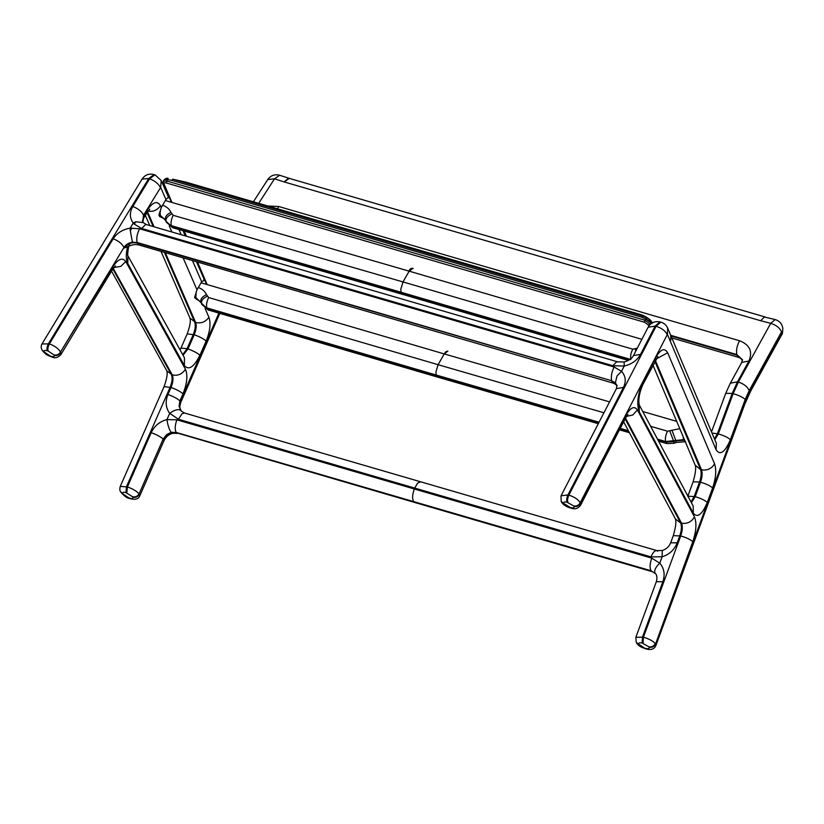 <?xml version="1.0" encoding="UTF-8"?>
<svg xmlns="http://www.w3.org/2000/svg" width="824" height="824" viewBox="0 0 824 824"><rect width="100%" height="100%" fill="white"/><g stroke="black" fill="none" stroke-linecap="round" stroke-linejoin="round"><path stroke-width="1.24" d="M194.763 297.814L197.245 299.72L194.618 297.237L196.988 289.78L201.684 281.818L192.456 260.569M201.684 281.818L204.228 280.304M159.094 215.558L161.772 217.526L159.712 216.619L158.95 214.982L161.267 207.566L165.943 199.552L160.67 187.419L143.541 215.219L143.438 218.597L146.971 212.788L147.053 210.388C152.79 201.942 157.26 200.376 160.453 205.691L161.267 207.566M165.943 199.552L168.148 197.544M129.718 498.17L130.346 498.736C135.466 499.941 138.607 498.994 139.771 495.873L139.359 494.379C137.752 496.851 135.558 497.799 132.777 497.212C133.303 498.561 132.283 498.881 129.718 498.17L130.388 498.747M139.771 495.873L164.007 440.634L163.482 439.408L166.953 434.928L171.598 432.672L176.285 432.466C174.647 429.788 174.843 425.575 176.882 419.818L414.328 488.982C412.268 494.761 412.072 498.983 413.741 501.62L176.285 432.466L171.217 432.332L166.633 434.578L163.162 439.068L139.091 493.906C136.774 491.228 132.87 488.889 127.401 486.912L151.183 432.713C156.673 434.65 160.67 436.772 163.162 439.068L139.091 493.906C137.495 496.378 135.301 497.325 132.51 496.728L132.777 497.212M120.572 491.671L122.869 493.586C122.354 492.237 123.373 491.918 125.928 492.628L132.51 496.728M126.803 492.917L127.401 486.912L120.273 486.407L164.058 386.631L171.021 387.507C176.511 389.443 180.507 391.565 182.99 393.862L179.92 400.876C177.428 398.579 173.431 396.468 167.942 394.521L171.021 387.507C173.133 382.182 173.555 377.969 172.268 374.889L113.249 268.377M120.767 492.021L122.869 493.586M151.183 432.713C154.438 425.843 159.702 421.466 166.973 419.56L169.682 413.38C165.696 407.808 165.119 401.515 167.942 394.521M258.695 203.332L274.536 178.798L284.187 181.939L288.297 178.334L289.306 178.386L279.666 175.244L274.536 178.798L267.748 179.56C270.746 175.419 274.711 173.977 279.666 175.244M571.382 508.223L563.75 503.392C563.276 502.043 564.368 501.641 567.025 502.197L573.731 505.967C576.594 506.399 578.736 505.339 580.168 502.794L667.399 334.379L716.097 449.75C720.104 455.796 724.863 452.448 730.383 439.707L745.226 399.444L749.171 390.679L781.523 331.928L781.513 335.111C782.295 334.802 782.728 332.474 782.8 328.107C781.976 323.739 779.442 320.897 775.199 319.578L770.718 323.317L760.727 320.752L284.177 181.939L289.255 178.365L765.259 317.024M171.217 432.332C169.692 430.437 168.426 427.141 167.416 422.444L166.963 419.622L176.882 419.818M184.411 412.989L420.642 481.793L417.593 483.204L414.699 488.076L178.458 419.272L181.991 413.792L184.411 412.989L181.321 411.125M180.755 402.462L179.92 400.876L179.076 406.222L181.27 411.083M180.786 410.507C179.076 409.044 176.202 409.425 172.154 411.66L169.682 413.38M171.598 432.672L172.813 433.29M176.604 432.816L414.905 502.537L176.604 432.816M181.414 411.238L181.259 411.042C179.55 409.549 179.385 406.685 180.765 402.442L219.843 313.377M414.699 488.076L650.929 556.89C653.36 551.514 655.636 549.618 657.737 551.174M414.905 502.537L652.351 571.702L413.741 501.62L651.187 570.795C649.549 568.117 649.745 563.904 651.774 558.147L414.328 488.982M639.105 644.698L636.53 642.741C637.323 644.368 638.919 645.841 641.329 647.128L645.542 648.807L638.858 644.224C638.384 642.864 639.476 642.462 642.133 643.019L642.524 636.952L662.856 581.754C665.236 574.637 664.216 568.416 659.787 563.111L657.696 565.254C654.822 568.817 654.009 571.506 655.235 573.329L651.485 571.135L655.502 573.628M51.809 356.916L51.737 356.895C54.714 358.553 57.731 357.822 60.822 354.691L60.76 352.538C59.153 355.01 56.959 355.958 54.178 355.36C54.693 356.71 53.673 357.039 51.119 356.329L50.233 356.04L51.119 356.329M60.822 354.691L112.589 269.386L112.682 266.976L60.492 352.054C58.885 354.536 56.691 355.474 53.91 354.887L54.178 355.36M135.847 221.769L134.188 224.097L141.728 228.495L145.426 224.653L146.538 224.612L143.18 222.593L135.847 221.769L133.251 223.036C129.584 218 129.43 212.489 132.798 206.494L149.597 178.808L148.722 178.52L48.534 343.598C47.03 346.451 46.628 348.851 47.329 350.787L48.204 351.076C47.504 349.129 47.905 346.739 49.409 343.876L113.197 238.775C118.615 240.876 122.199 243.78 123.95 247.499L60.492 352.054C58.535 348.665 54.848 345.946 49.409 343.876L41.993 343.948M42.168 350.179L44.269 351.745C43.744 350.396 44.764 350.076 47.329 350.787M50.861 356.607C48.183 355.288 46.505 355.731 42.292 350.416L44.269 351.745M113.197 238.775C116.998 232.996 122.642 229.453 130.141 228.166L139.586 228.773C137.042 233.892 136.228 238.466 137.134 242.503L132.417 242.205C128.668 242.843 125.845 244.615 123.95 247.499L124.146 248.076L130.717 245.428L127.947 244.419C131.026 242.699 134.157 242.256 137.33 243.09L611.696 380.739L615.374 382.882L616.908 385.385L616.414 388.619L623.48 387.414C626.333 381.358 625.674 375.981 621.523 371.305L614.148 367.01C611.614 372.118 610.79 376.702 611.696 380.739L137.134 242.503L138.906 244.965C134.343 244.131 134.322 244.543 130.717 245.428M670.829 340.209L670.705 335.286L670.829 340.209M564.007 503.866L561.309 501.672M563.75 503.392L561.165 501.435L561.02 495.852M567.025 502.197C566.335 500.261 566.644 497.84 567.942 494.925L561.041 495.801L616.414 388.619M573.731 505.967L573.988 506.441C576.841 506.873 578.984 505.812 580.426 503.268L580.168 502.794C578.242 499.447 574.472 496.903 568.848 495.152L567.942 494.925L623.48 387.414M569.806 507.409L571.341 508.212C574.925 509.551 577.974 508.593 580.487 505.339L580.426 503.268L625.632 415.749L625.571 418.077L627.991 414.503M648.097 327.272C650.775 322.74 654.699 320.948 659.88 321.906L655.162 326.067L648.097 327.272L633.471 355.587C631.926 358.574 628.805 360.696 624.108 361.973L624.231 366.052C631.74 364.27 637.168 360.387 640.536 354.392L655.162 326.067L656.069 326.304C661.672 328.086 665.349 330.826 667.1 334.503M638.858 644.224L636.406 642.493M642.133 643.019L648.838 646.789C651.691 647.221 653.844 646.16 655.276 643.616C653.03 641 649.075 638.858 643.431 637.189L635.86 637.282L636.21 642.133M648.838 646.789L649.085 647.262C651.949 647.695 654.091 646.634 655.523 644.09L692.809 541.718C696.311 531.14 696.846 522.859 694.426 516.854L637.405 409.95C634.284 405.542 630.36 407.478 625.632 415.749M649.085 647.262C649.559 648.622 648.478 649.024 645.82 648.467L646.449 649.034C651.145 650.249 654.287 649.075 655.883 645.511L655.523 644.09L744.319 403.039L750.819 388.619L781.698 332.556M659.787 563.111L662.105 556.818C669.335 554.511 674.362 549.855 677.184 542.851L679.821 535.703C681.613 530.285 681.891 526.042 680.645 522.972L675.484 519.058L623.634 421.826M670.664 542.81L670.664 542.789C669.109 546.611 666.328 549.175 662.331 550.494L662.105 556.818M760.768 320.68L764.384 317.003L775.199 319.578M650.342 324.316L644.832 320.217L644.533 322.266L648.437 325.027L650.435 324.172L651.125 322.823L650.404 320.103C646.758 317.086 643.286 315.18 639.99 314.377L642.885 316.107L641.741 317.23L645.532 318.867L651.578 323.338M650.404 320.114L647.283 317.961L645.532 318.867L644.832 320.217L166.654 180.961L163.286 181.28L163.276 183.309L171.402 202.292M647.283 317.961L642.885 316.107L172.762 179.199L171.629 180.322L641.741 317.23M172.762 179.199L185.781 182.094L172.762 179.199M168.148 178.427L167.354 179.622L171.629 180.322M164.028 180.971C163.471 179.694 164.584 179.241 167.354 179.622L166.355 183.01L644.533 322.266M651.3 321.927L645.522 318.867M198.172 287.442C202.199 288.863 204.97 291.274 206.494 294.673L208.699 297.557L438.09 364.692L435.906 372.108L436.174 375.023L206.762 307.877C206.124 304.787 206.773 301.347 208.699 297.557M447.813 351.117L444.26 353.929L438.09 364.692L603.93 412.773M447.896 351.148L446.093 351.735L444.26 353.929L200.984 282.776M194.618 297.237L195.865 297.639L200.984 302.48L201.695 304.128L206.958 308.475L195.865 297.639L196.184 291.675M207.195 296.31C203.003 298.237 201.108 300.647 201.499 303.531L200.798 301.883C200.397 298.999 202.302 296.599 206.494 294.673M684.96 440.603L683.621 440.263L685.743 441.983M444.352 353.949L609.554 401.885M642.761 411.516L676.7 421.363M444.177 353.898L445.918 351.683L447.72 351.096M197.245 299.72C199.892 300.997 201.169 302.006 201.087 302.758L201.468 303.397M599.048 422.228L436.174 375.023L436.359 375.62L206.958 308.475L208.153 309.958L201.787 304.396M598.801 422.702L436.359 375.62L437.565 377.104L598.296 423.691M679.779 428.676L667.522 431.199L650.661 426.317M657.521 439.182L665.617 441.53L683.436 439.666L683.621 440.263L675.938 440.83L676.308 442.437L684.837 441.757M671.931 430.241L675.938 440.83L673.826 441.654L674.197 443.261L676.308 442.437M669.809 431.065L673.826 441.654L665.802 442.127L667.018 443.621L674.197 443.261M667.522 431.199C665.607 435 664.968 438.44 665.617 441.53L665.802 442.127L657.861 439.831M628.722 431.385L619.998 428.851M620.245 428.377L628.382 430.736M684.713 439.985L683.436 439.666L683.137 436.627M169.28 225.992L171.886 231.997M183.113 257.84L196.988 289.78M147.187 210.975C152.739 212.17 157.157 210.408 160.453 205.691M164.398 252.391L194.732 322.215C195.782 325.367 195.309 329.456 193.3 334.451L187.069 348.665L187.985 348.964L194.217 334.76C196.225 329.755 196.709 325.676 195.648 322.514L165.294 252.659M154.067 226.806L147.568 211.85M161.01 251.402L189.983 318.095L195.648 322.514C201.2 323.708 205.619 321.947 208.915 317.23C210.975 323.389 210.048 331.341 206.134 341.074L199.892 355.288C193.867 367.216 188.686 370.635 184.349 365.547L127.772 263.453C125.918 259.704 125.825 254.204 127.483 246.942M205.125 308.506L208.915 317.23M691.027 502.012L694.241 496.429L699.566 481.958C701.276 476.869 701.615 472.739 700.575 469.587L695.209 465.21L652.938 365.094M655.337 360.438L701.523 469.834L700.575 469.587L654.874 361.345M162.472 205.176L162.513 205.186C166.623 206.587 169.445 209.008 170.99 212.438L173.205 215.311L403.008 281.932L400.814 289.337L401.082 292.252L171.299 225.642C170.65 222.552 171.289 219.112 173.205 215.311M412.721 268.356L409.178 271.158L403.008 281.932L632.77 349.18L637.302 348.181M413.195 268.49L411.444 269.046L409.652 271.302L165.243 200.51M162.513 205.186C160.453 208.946 159.743 212.365 160.381 215.445L165.511 220.276L166.221 221.913L171.485 226.24L166.026 221.316L165.325 219.668L158.95 214.982M409.652 271.302L641.875 339.323M412.247 268.212L410.486 268.768L408.694 271.024M170.99 212.438C166.808 214.374 164.913 216.784 165.325 219.668L165.984 221.182M171.701 214.075C167.509 216.012 165.614 218.422 166.026 221.316L165.614 220.544C165.696 219.792 164.419 218.793 161.772 217.526M632.77 349.18C630.844 352.971 630.206 356.411 630.834 359.501L401.082 292.252L401.278 292.85L171.485 226.24L172.7 227.723L166.314 222.181M629.618 359.686L401.278 292.85L402.483 294.333L172.7 227.723M635.86 350.952L635.067 349.046M112.857 268.964L171.392 374.601C172.68 377.691 172.257 381.893 170.146 387.218L126.525 486.623L125.928 492.628M128.843 497.881L123.136 494.06M182.701 354.629L187.069 348.665L180.971 348.078L187.213 333.875L194.217 334.76C199.676 336.686 203.652 338.798 206.134 341.074M183.041 355.247L187.985 348.964C193.444 350.9 197.42 353.002 199.892 355.288M178.458 419.272L169.723 413.329M181.146 410.908L179.395 406.572L180.24 401.226L218.906 313.099M113.856 267.522L120.809 266.399L125.763 261.548L185.431 369.234C182.228 374.189 177.84 376.074 172.268 374.889L166.912 371.006L111.549 271.106M127.957 255.842L127.772 263.453M128.688 246.016C127.617 253.153 127.38 256.439 127.967 255.883L184.463 357.801L184.349 365.547M185.431 369.234C187.934 375.25 187.12 383.459 182.99 393.862M181.218 234.716L178.973 229.546M147.094 212.582L153.161 226.538M168.662 197.667L161.216 180.518L160.67 187.419M160.35 187.532C158.589 183.814 155.005 180.909 149.597 178.808L154.984 174.832L161.216 180.518M133.251 223.036L130.141 228.166M48.204 351.076L53.91 354.887M50.233 356.04L44.527 352.219M112.682 266.976C118.09 258.901 122.457 257.098 125.763 261.548M134.188 224.097L133.261 223.036M131.819 228.001L130.316 230.895L130.13 228.176M142.707 221.553L143.747 215.826L147.053 210.388M143.18 222.593L142.655 221.635L143.541 215.219C141.79 211.5 138.205 208.585 132.798 206.494M142.861 222.243L143.489 218.504M124.146 248.076L127.947 244.419M148.722 178.52L142.027 179.127C144.993 174.801 149.02 173.277 154.109 174.554L148.722 178.52M625.529 418.159L681.551 523.199C687.268 524.064 691.563 521.942 694.426 516.854M625.807 416.532L632.76 415.038L637.405 409.95M657.913 356.586L642.988 384.344C639.445 392.337 638.178 399.177 639.208 404.852L639.269 411.856L693.324 513.208C697.413 518.234 702.069 514.65 707.27 502.455L712.606 487.983C715.943 478.044 716.592 469.989 714.562 463.83L667.667 352.744C664.618 347.471 660.57 349.16 655.544 357.832L643.05 382.027C637.704 393.975 636.447 403.925 639.269 411.856M639.208 404.852L693.211 506.101L693.324 513.208M692.809 541.718C690.419 539.493 686.392 537.567 680.727 535.94C682.519 530.522 682.797 526.279 681.551 523.199L680.645 522.972L625.148 418.901M142.748 221.872L142.511 220.461M146.538 224.612L617.681 361.849L616.568 361.88L612.871 365.732L624.231 366.041L621.523 371.305L616.98 376.022L615.374 382.882M132.417 242.205L130.316 230.895M616.98 385.611L611.892 381.327L613.499 383.212M139.586 228.773L614.148 367.01M141.728 228.495L612.871 365.732M567.932 502.434C567.242 500.498 567.551 498.067 568.848 495.152L656.069 326.304L660.786 322.132C664.01 323.049 666.307 325.037 667.667 328.096L667.399 334.379M573.988 506.441C574.462 507.8 573.37 508.202 570.713 507.646M633.471 355.587L640.536 354.392M642.988 384.344L643.05 382.027M655.492 360.16L655.544 357.832M656.12 359.017L667.667 352.744M712.606 487.983C710.216 485.758 706.189 483.832 700.524 482.205C702.233 477.106 702.563 472.986 701.523 469.834C707.25 470.71 711.596 468.712 714.562 463.83M781.523 331.928C779.895 328.003 776.301 325.13 770.718 323.317L738.366 382.068L737.459 381.842L748.923 361.015C752.899 351.539 749.778 344.782 739.571 340.745C736.955 345.689 736.028 350.293 736.79 354.557L670.715 335.306L716.375 443.466L716.097 449.75M643.039 643.256L643.431 637.189L680.727 535.94L673.301 535.641L670.674 542.779L677.184 542.851M645.542 648.807L646.48 649.044M645.82 648.467L644.914 648.231M655.883 645.522L744.772 404.203L744.319 403.039M659.756 563.163L651.774 558.147M650.929 556.89L662.115 556.756M687.752 496.357L693.087 481.886L699.566 481.958L700.524 482.205L695.188 496.666L687.896 496.141M691.418 502.753L695.188 496.666C700.853 498.304 704.881 500.23 707.27 502.455M781.513 335.111L750.643 391.173L750.819 388.619M745.226 399.444C742.826 397.219 738.798 395.293 733.133 393.666L738.366 382.068C743.948 383.881 747.543 386.744 749.171 390.679M714.48 438.965L717.395 433.692L732.227 393.429L733.133 393.666L718.301 433.929C723.966 435.556 727.994 437.482 730.383 439.707M711.967 433.033L718.301 433.929L714.82 439.769M725.717 393.357L732.227 393.429L737.459 381.842L730.301 383.212L725.717 393.357L711.503 431.931M662.856 581.754L656.337 581.682C657.367 577.758 657.016 574.987 655.286 573.38L655.585 573.731M748.923 361.015L741.765 362.385L730.301 383.212M671.817 337.912L738.634 357.379C741.569 358.636 742.857 359.594 742.496 360.273L736.79 354.557L742.321 359.645L741.765 362.385M738.634 357.379L736.965 355.185L670.994 335.965M739.571 340.745L278.718 206.505L277.544 208.822M267.831 205.99L278.718 206.505M648.437 325.027L648.859 326.005M163.327 182.32L164.038 183.958C163.76 182.897 164.532 182.578 166.355 183.01M207.154 284.589L197.492 262.032M186.44 236.231L184.226 231.07M171.958 202.457L164.038 183.958M437.565 377.104L208.153 309.958M205.269 280.191L203.724 279.738M619.494 429.84L629.443 432.724M658.582 441.17L667.018 443.621M170.084 198.069L168.003 197.472M402.483 294.333L628.341 360.438M120.891 492.268L120.634 491.794C119.717 490.754 119.604 488.962 120.273 486.407M129.471 498.448C127.215 498.273 124.362 496.213 120.901 492.268M253.39 201.787L267.748 179.56M177.469 433.383L172.782 433.3C168.796 434.351 165.871 436.792 164.007 440.634M420.642 481.793L656.883 550.607L662.331 550.494M166.829 370.831C167.736 373.777 166.808 379.04 164.058 386.631M180.095 349.932L180.971 348.078M149.783 225.56L145.374 215.414M189.973 318.074C190.88 321.041 189.953 326.314 187.213 333.875M204.414 279.933L196.503 261.744M185.276 235.901L183.031 230.72M42.024 349.953C40.943 347.903 40.932 345.884 42.014 343.907L142.027 179.127M146.971 212.788L149.814 209.255M112.589 269.386L115.432 265.853M138.906 244.965L613.468 383.201C616.321 384.592 617.536 385.508 617.104 385.962M561.175 501.435L561.422 501.909C563.359 505.462 567.952 507.306 570.435 507.975M580.487 505.349L625.571 418.077M624.108 361.973L617.67 361.849M670.705 335.286L667.667 328.096M659.88 321.906L660.786 322.132M655.523 573.648L652.351 571.702M693.087 481.886C695.508 473.553 696.218 467.991 695.209 465.21M750.643 391.173L744.772 404.203M635.86 637.282L656.337 581.682M673.301 535.641C675.731 527.247 676.442 521.674 675.433 518.945M652.495 323.09L650.682 320.371M163.286 181.28L163.904 180.095C165.552 178.437 166.953 177.871 168.075 178.406M639.99 314.366L185.771 182.094M206.597 284.424L196.936 261.867M185.874 236.076L183.67 230.905"/></g></svg>

